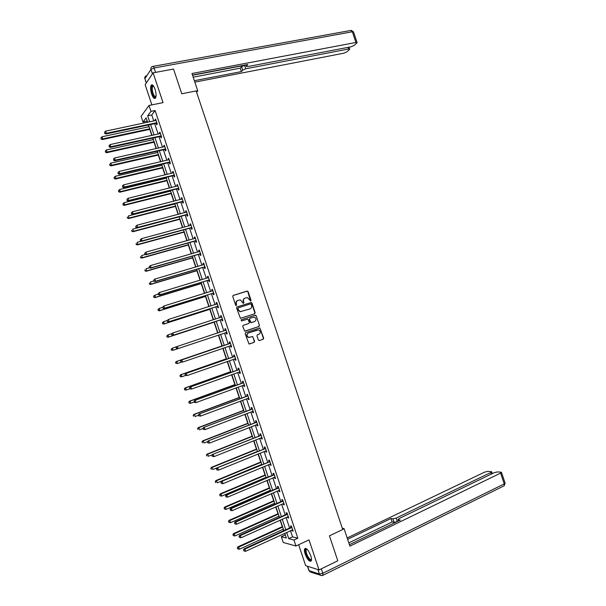<?xml version="1.0" encoding="UTF-8"?>
<svg xmlns="http://www.w3.org/2000/svg" width="606" height="606" viewBox="0 0 606 606"><rect width="100%" height="100%" fill="white"/><g stroke="black" fill="none" stroke-linecap="round" stroke-linejoin="round"><path stroke-width="0.91" d="M250.702 301.068L251.051 300.326L248.142 291.637L247.104 291.062L233.249 295.433L232.749 296.501L235.673 305.265L236.408 305.674L236.385 303.788C235.999 302.136 236.529 300.993 237.976 300.356L240.43 299.932L243.301 303.371L243.93 302.614L243.559 301.485C243.173 299.841 243.695 298.705 245.135 298.069L247.543 297.644L250.702 301.068M250.573 301.091L247.839 291.766L247.187 291.175L233.045 295.531M236.287 305.697L236.385 303.788M243.46 303.386L243.559 301.485M310.742 555.672C308.378 549.945 306.356 547.673 304.666 548.839C304.212 549.884 304.371 551.627 305.151 554.051C307.484 559.755 309.514 562.035 311.226 560.876C311.681 559.838 311.514 558.103 310.742 555.672M155.045 89.226C153.629 85.454 152.341 84.12 151.182 85.226C150.288 87.097 150.439 90.044 151.636 94.059C153.045 97.831 154.333 99.164 155.507 98.058C156.393 96.203 156.242 93.263 155.045 89.226M258.33 339.996L259.368 340.557L263.201 339.231L263.686 338.148L259.86 327.914L245.657 332.588L245.165 333.679L248.99 343.988L254.141 342.36L254.626 341.276L252.657 336.55L248.649 337.383C246.536 335.951 246.453 334.467 248.407 332.944L258.648 329.831C260.777 331.24 260.875 332.717 258.936 334.254L257.436 334.77L256.944 335.853L258.33 339.996M290.486 530.667L292.562 536.893L297.841 538.242L293.978 540.037L295.97 546.014L283.229 542.476L281.305 536.704L286.343 538.03L284.767 533.295M147.22 121.003L143.008 122.086L141.1 116.36L148.97 105.459L163.044 102.619L153.106 72.834L173.521 69.054L181.785 93.786L196.155 90.923L342.731 529.53L329.437 535.818L337.777 560.777L319.051 569.943L309.015 539.885L295.97 546.014M148.97 105.459L150.947 111.375L147.667 115.807L149.69 121.867M297.841 538.242L155.106 110.527L150.947 111.375M254.694 313.772L255.179 312.696L251.96 303.045L251.323 302.455L237.09 306.939L236.59 308.015L240.453 318.332L254.694 313.772M256.209 315.764L259.429 325.422L258.944 326.498L244.726 331.156L242.733 326.414L243.233 325.331L248.846 323.452L249.339 322.377L247.809 319.044L241.529 320.991L241.143 319.839L255.171 315.203L256.209 315.764L259.429 325.422M298.667 544.749L305.644 565.656L319.051 569.943M153.106 72.834L145.152 84.719L151.879 104.868M155.106 110.527L151.773 114.951L153.788 121.003M154.674 123.662L158.158 134.1M159.037 136.721L162.529 147.197M163.393 149.78L166.9 160.302M167.756 162.855L171.278 173.407M172.119 175.922L175.649 186.512M176.482 188.996L180.027 199.624M180.846 202.078L184.398 212.744M185.209 215.16L188.777 225.864M189.572 228.242L193.155 238.984M193.943 241.332L197.541 252.111M198.306 254.422L201.919 265.239M202.677 267.519L206.298 278.374M207.047 280.616L210.683 291.509M211.418 293.721L215.069 304.651M215.797 306.825L219.455 317.794M220.167 319.938L223.841 330.937M224.546 333.05L228.22 344.056M228.932 346.2L232.598 357.176M233.318 359.35L236.976 370.304M237.711 372.508L241.355 383.424M242.105 385.674L245.733 396.551M246.498 398.831L250.119 409.686M250.892 412.004L254.497 422.821M255.285 425.177L258.883 435.964M259.679 438.35L263.269 449.107M264.08 451.531L267.655 462.249M268.473 464.711L272.041 475.399M272.874 477.892L276.427 488.55M277.275 491.08L280.82 501.707M281.676 504.275L285.214 514.865M286.077 517.471L289.6 528.031M156.272 123.435L156.727 124.791L157.287 124.079L155.606 119.049L155.053 119.776L155.348 120.677M160.628 136.486L161.082 137.842L161.65 137.161L159.976 132.131L159.401 132.82L159.719 133.759M164.983 149.546L165.438 150.894L166.021 150.243L164.34 145.213L163.756 145.872L164.082 146.849M169.339 162.597L169.794 163.953L170.384 163.332L168.703 158.295L168.12 158.931L168.453 159.939M173.695 175.657L174.149 177.013L174.755 176.422L173.074 171.384L172.475 171.99L172.824 173.036M178.058 188.724L178.512 190.079L179.126 189.519L177.444 184.482L176.831 185.057L177.194 186.133M182.421 201.79L182.868 203.146L183.489 202.616L181.815 197.579L181.194 198.124L181.565 199.23M186.777 214.865L187.231 216.221L187.868 215.713L186.186 210.676L185.557 211.191L185.936 212.342M191.14 227.939L191.594 229.295L192.238 228.818L190.557 223.781L189.92 224.265L190.314 225.447M195.503 241.014L195.958 242.37L196.609 241.923L194.927 236.885L194.284 237.34L194.685 238.559M199.874 254.096L200.321 255.452L200.987 255.035L199.306 249.998L198.647 250.422L199.063 251.672M204.237 267.178L204.692 268.541L205.366 268.155L203.677 263.11L203.01 263.504L203.442 264.792M208.6 280.267L209.055 281.623L209.737 281.267L208.055 276.222L207.381 276.594L207.82 277.912M212.971 293.357L213.426 294.721L214.115 294.387L212.433 289.342L211.744 289.683L212.198 291.039L212.82 290.509M217.342 306.454L217.796 307.81L218.501 307.515L216.812 302.47L216.115 302.773L216.569 304.136M221.713 319.551L222.167 320.907L222.879 320.642L221.19 315.597L220.486 315.87L220.94 317.233M226.083 332.656L226.538 334.012L227.258 333.777L225.576 328.725L224.856 328.975L225.311 330.331M230.454 345.761L230.909 347.117L231.643 346.912L229.954 341.86L229.227 342.079L229.682 343.435M234.833 358.866L235.287 360.229L236.029 360.047L234.34 354.995L233.605 355.184L234.06 356.548M239.203 371.978L239.658 373.341L240.415 373.19L238.726 368.137L237.976 368.296L238.431 369.652M243.589 385.121L244.036 386.454L244.801 386.333L243.112 381.28L242.355 381.409L242.809 382.772M247.983 398.278L248.415 399.574L249.187 399.483L247.498 394.43L246.733 394.529L247.187 395.885M252.369 411.436L252.793 412.694L253.573 412.633L251.891 407.58L251.111 407.649L251.566 409.012M256.762 424.594L257.171 425.821L257.967 425.791L256.277 420.731L255.49 420.776L255.944 422.132M261.156 437.759L261.557 438.949L262.36 438.949L260.671 433.888L259.868 433.904L260.322 435.26M265.549 450.925L265.936 452.084L266.746 452.114L265.057 447.054L264.254 447.031L264.708 448.395M269.943 464.098L270.321 465.219L271.14 465.279L269.45 460.212L268.632 460.166L269.087 461.53M274.344 477.27L274.707 478.361L275.541 478.452L273.844 473.384L273.018 473.301L273.473 474.665M278.737 490.451L279.086 491.504L279.934 491.625L278.245 486.557L277.404 486.444L277.859 487.807M283.138 503.631L283.479 504.647L284.328 504.798L282.638 499.73L281.79 499.594L282.245 500.957M287.532 516.812L287.865 517.797L288.729 517.978L287.032 512.911L286.176 512.737L286.63 514.1M291.933 530L292.251 530.947L293.13 531.159L291.433 526.091L290.562 525.894L291.016 527.258M147.046 121.238L147.417 122.344M148.303 125.01L148.894 126.775M149.758 129.373L151.795 135.486M152.674 138.115L153.189 139.645M154.038 142.205L156.181 148.629M157.052 151.227L157.477 152.515M158.325 155.045L160.567 161.772M161.423 164.34L161.772 165.385M162.605 167.885L164.953 174.922M165.802 177.452L166.067 178.262M166.892 180.724L169.347 188.08M170.172 190.572L170.362 191.14M171.18 193.572L173.733 201.237M175.46 206.426L178.126 214.395M179.747 219.274L182.512 227.561M184.042 232.128L186.906 240.726M188.33 244.991L191.299 253.899M192.617 257.853L195.693 267.072M196.912 270.723L200.094 280.245M201.207 283.593L204.487 293.425M205.502 296.463L208.888 306.613M209.797 309.34L213.289 319.801M214.092 322.218L217.69 332.989M218.395 335.103L222.001 345.92M222.796 348.298L226.296 358.813M227.197 361.502L230.598 371.698M231.598 374.705L234.901 384.598M236.007 387.908L239.203 397.498M240.415 401.119L243.506 410.398M244.824 414.33L247.816 423.299M249.233 427.548L252.119 436.206M253.641 440.767L256.429 449.122M258.05 453.985L260.739 462.037M262.466 467.211L265.042 474.952M265.86 477.399L266.042 477.945M266.875 480.444L269.359 487.875M270.185 490.352L270.443 491.14M271.291 493.678L273.67 500.798M274.503 503.313L274.851 504.343M275.707 506.911L277.98 513.729M278.828 516.274L279.252 517.547M280.123 520.153L282.298 526.659M283.154 529.243L283.661 530.75M284.54 533.401L285.35 535.045M285.07 534.969L281.305 536.704M286.661 532.424L288.744 538.658L293.978 540.037M150.576 124.525L154.068 134.994M154.947 137.615L158.446 148.122M159.31 150.712L162.825 161.249M163.681 163.809L167.211 174.384M168.051 176.907L171.589 187.519M172.422 190.011L175.975 200.662M176.793 203.116L180.361 213.804M181.171 216.228L184.747 226.955M185.542 229.341L189.133 240.105M189.92 242.461L193.526 253.263M194.299 255.58L197.912 266.42M198.677 268.7L202.306 279.578M203.055 281.828L206.699 292.743M207.434 294.963L211.093 305.916M211.82 308.09L215.486 319.082M216.198 321.233L219.88 332.262M220.584 334.376L224.265 345.412M224.985 347.549L228.651 358.555M229.379 360.737L233.037 371.705M233.78 373.917L237.431 384.863M238.181 387.113L241.817 398.021M242.582 400.301L246.21 411.179M246.983 413.497L250.604 424.344M251.384 426.7L254.997 437.509M255.793 439.903L259.391 450.682M260.201 453.114L263.784 463.855M264.61 466.325L268.178 477.036M269.011 479.535L272.579 490.216M273.427 492.754L276.98 503.404M277.836 505.972L281.381 516.592M282.245 519.198L285.782 529.78M147.652 122.298L146.167 117.829L143.008 122.086M283.881 530.651L280.343 520.054M279.48 517.448L275.927 506.813M275.071 504.245L271.518 493.579M270.67 491.042L267.102 480.346M266.269 477.846L262.686 467.12M261.868 464.658L258.277 453.894M257.467 451.462L253.869 440.676M253.066 438.282L249.452 427.457M248.672 425.101L245.051 414.246M244.271 411.921L240.643 401.036M239.878 398.748L236.234 387.825M235.484 385.575L231.833 374.622M231.091 372.402L227.424 361.418M226.697 359.237L223.023 348.223M222.311 346.079L218.622 335.027M217.918 332.914L214.236 321.877M213.517 319.726L209.843 308.719M209.115 306.538L205.457 295.576M204.722 293.357L201.071 282.426M200.321 280.177L196.692 269.291M195.927 267.004L192.307 256.149M191.534 253.831L187.928 243.014M187.14 240.658L183.542 229.886M182.747 227.492L179.164 216.759M178.361 214.335L174.786 203.631M173.967 201.177L170.407 190.511M169.582 188.019L166.036 177.391M165.196 174.869L161.658 164.279M160.802 161.719L157.287 151.167M156.424 148.576L152.917 138.062M152.038 135.433L148.546 124.957M151.773 114.951L147.667 115.807M292.562 536.893L288.744 538.658M155.053 119.776L155.795 119.617M159.401 132.82L160.151 132.661M163.756 145.872L164.506 145.705M168.12 158.931L168.862 158.757M172.475 171.99L173.218 171.816M176.831 185.057L177.573 184.868M181.194 198.124L181.929 197.935M185.557 211.191L186.292 210.994M189.92 224.265L190.655 224.069M194.284 237.34L195.011 237.135M198.647 250.422L199.374 250.21M203.01 263.504L203.737 263.292M207.381 276.594L208.108 276.374M211.744 289.683L212.471 289.456M216.115 302.773L216.842 302.545M220.486 315.87L221.205 315.635M226.538 334.012L227.258 333.77M224.856 328.975L225.576 328.732M230.909 347.117L231.628 346.874M235.287 360.229L235.999 359.972M239.658 373.341L240.377 373.084M244.036 386.454L244.748 386.189M248.415 399.574L249.127 399.309M252.793 412.694L253.505 412.421M257.171 425.821L257.883 425.541M261.557 438.949L262.262 438.668M265.936 452.084L266.64 451.796M270.321 465.219L271.026 464.923M274.707 478.361L275.404 478.058M279.086 491.504L279.79 491.193M283.479 504.647L284.176 504.336M287.865 517.797L288.562 517.479M292.251 530.947L292.948 530.629M244.794 298.213C243.385 298.856 242.87 299.993 243.256 301.606M237.628 300.5C236.219 301.152 235.704 302.288 236.082 303.909M254.49 313.832L254.868 312.81L251.649 303.167L251.013 302.576L236.923 307.015M251.187 304.288L250.467 303.894L238.325 307.818L237.976 308.568L238.378 309.764L240.377 311.643L250.02 308.893C251.445 308.249 251.967 307.113 251.588 305.477L251.187 304.288M238.264 307.84L237.976 308.568M249.922 308.931L240.074 311.757L238.082 309.878L237.681 308.689M245.089 331.171L258.633 326.596L259.118 325.528M243.195 325.346L248.846 323.452M241.059 319.87L255.171 315.203M254.641 321.521C256.596 319.968 256.482 318.491 254.3 317.097L249.983 318.188L249.498 319.264L251.02 322.597L254.641 321.521L251.452 322.581M249.983 318.188L249.498 319.264M251.142 322.687L250.104 322.127L249.187 319.377M255.891 315.877L254.861 315.309M249.717 337.398L248.346 337.474C246.225 336.042 246.15 334.565 248.104 333.042L257.156 329.967M249.286 344.019L253.823 342.451L254.315 341.36L252.929 337.209L252.028 336.618M259.194 340.595L262.883 339.322L263.36 338.239L260.141 328.588L259.209 328.005M149.129 126.73L101.997 136.767L102.702 138.88L102.255 139.562L150 129.32M101.247 138.691L100.967 137.85L101.073 138.963L102.702 138.88L149.818 128.79M100.967 137.85L101.997 136.767M102.255 139.562L101.073 138.963M156.833 122.723L106.315 133.305L105.603 131.154L156.06 120.405M157.121 123.586L155.81 123.419L105.861 134.009L106.315 133.305L104.838 133.108L104.55 132.252L104.838 133.108M104.656 133.396L105.861 134.009M105.603 131.154L104.55 132.252M155.924 96.968C155.341 97.839 154.575 97.551 153.629 96.104C151.341 92.657 150.894 84.529 153.083 85.635L153.394 85.817M153.515 85.984L152.667 86.302C151.803 88.862 152.265 91.991 154.06 95.687L155.962 96.771M152.182 84.81L151.848 85.143C150.78 88.309 151.356 92.188 153.576 96.778L155.257 98.339M311.484 559.527C310.689 560.944 309.318 560.02 307.371 556.762C305.25 552.217 304.947 549.604 306.447 548.915L306.848 549.021M306.447 548.915L306.977 549.157L306.28 549.574C305.795 551.104 306.318 553.392 307.833 556.422C309.416 559.133 310.636 560.095 311.484 559.323M305.485 548.316L305.28 548.597C304.682 550.498 305.326 553.323 307.204 557.081C308.674 559.686 309.977 561.02 311.105 561.073M196.602 92.256L197.761 90.862L191.966 73.523L355.942 42.465L352.351 31.762L154.091 67.978L155.56 72.379M196.238 91.165L197.761 90.862M192.549 75.258L244.612 65.35L245.763 68.781L348.556 49.003L348.011 47.374M245.763 68.781L242.718 70.144L241.567 66.705L244.612 65.35M194.359 80.696L241.393 71.599L242.718 70.144M194.844 82.136L343.837 53.184L346.806 51.889L349.457 49.556L349.692 49.071L348.556 49.003M246.066 64.857L246.331 66.455L247.801 66.554L351.063 46.783L354.093 45.465L356.828 43.056L357.078 42.541L355.942 42.465M246.453 66.024L247.816 64.524L192.473 75.053M193.193 77.189L240.249 68.175L241.567 66.705M240.249 68.175L241.393 71.599M342.655 529.303L344.064 528.637L342.314 528.273M344.064 528.637L349.912 546.135L500.617 473.104L501.488 472.385L500.98 472.142L497.352 471.938L494.125 472.725L399.119 518.547L397.99 519.486L398.718 520.849M349.427 544.68L400.331 520.069L398.347 519.736M491.322 474.081L490.799 472.528L491.678 471.816L491.193 471.589L487.686 471.392L484.527 472.165L347.177 537.954M396.915 521.721L394.067 522.296L392.908 518.834L390.984 518.516L347.639 539.317M392.908 518.834L396.165 518.069L397.316 521.524M490.799 472.528L396.165 518.069M394.067 522.296L392.135 521.963L348.821 542.862M392.135 521.963L390.984 518.516M153.424 139.592L106.391 149.955L107.095 152.068L106.641 152.72L154.28 142.152M105.641 151.879L105.361 151.03L105.459 152.136L107.095 152.068L154.113 141.653M105.361 151.03L106.391 149.955M106.641 152.72L105.459 152.136M157.719 152.462L110.784 163.143L111.489 165.256L111.027 165.877L158.56 154.992M110.034 165.059L109.747 164.218L109.845 165.309L111.489 165.256L158.401 154.522M109.747 164.218L110.784 163.143M111.027 165.877L109.845 165.309M161.196 135.805L110.792 146.735L110.072 144.584L160.423 133.487M161.476 136.63L160.166 136.471L110.322 147.409L110.792 146.735L109.315 146.538L109.027 145.675L109.315 146.538M109.125 146.811L110.322 147.409M110.072 144.584L109.027 145.675M165.567 148.887L115.269 160.166L114.549 158.014L164.794 146.569M165.832 149.682L164.521 149.53L114.792 160.81L115.269 160.166L113.784 159.969L113.496 159.105L113.784 159.969M113.595 160.226L114.792 160.81M114.549 158.014L113.496 159.105M162.007 165.332L115.178 176.331L115.882 178.444L115.405 179.043L162.84 167.824M114.428 178.255L114.14 177.406L114.239 178.49L115.882 178.444L162.696 167.392M114.14 177.406L115.178 176.331M115.405 179.043L114.239 178.49M166.302 178.202L119.571 189.526L120.276 191.64L119.791 192.208L167.127 180.671M118.821 191.443L118.541 190.602L118.624 191.67L120.276 191.64L166.991 180.27M118.541 190.602L119.571 189.526M119.791 192.208L118.624 191.67M170.604 191.079L123.965 202.73L124.669 204.843L124.177 205.373L171.415 193.511M123.215 204.646L122.935 203.798L123.018 204.858L124.669 204.843L171.286 193.147M122.935 203.798L123.965 202.73M124.177 205.373L123.018 204.858M169.93 161.976L119.746 173.604L119.026 171.453L169.157 159.658M170.188 162.734L168.877 162.59L119.253 174.217L119.746 173.604L118.261 173.407L117.973 172.543L118.261 173.407M118.064 173.649L119.253 174.217M119.026 171.453L117.973 172.543M174.301 175.066L124.222 187.042L123.503 184.891L173.528 172.748M174.543 175.785L173.24 175.649L123.722 187.625L124.222 187.042L122.738 186.845L122.45 185.981L122.738 186.845M122.541 187.08L123.722 187.625M123.503 184.891L122.45 185.981M178.672 188.155L128.699 200.488L127.987 198.336L177.899 185.837M178.899 188.845L177.596 188.716L128.192 201.04L128.699 200.488L127.215 200.283L126.927 199.427L127.215 200.283M127.01 200.51L128.192 201.04M127.987 198.336L126.927 199.427M174.899 203.964L128.366 215.925L129.07 218.046L128.563 218.546L175.695 206.358M127.608 217.842L127.328 217.001L127.411 218.046L129.07 218.046L175.589 206.025M128.563 218.546L127.411 218.046M131.199 213.077L131.699 213.729L131.199 213.077L132.464 211.782L182.262 198.935M131.411 212.873L132.464 211.782L133.184 213.933L132.661 214.456L181.959 201.79L183.254 201.912M183.042 201.253L133.184 213.933L131.699 213.729M131.487 213.941L132.661 214.456M179.194 216.85L132.767 229.136L133.471 231.25L132.956 231.719L179.982 219.213M132.01 231.045L131.729 230.204L131.805 231.234L133.471 231.25L179.884 218.91M132.956 231.719L131.805 231.234M135.676 226.515L135.964 227.379L135.676 226.515L136.948 225.235L186.64 212.032M135.888 226.318L136.948 225.235L137.66 227.386L137.13 227.879L186.322 214.865L187.618 214.971M187.413 214.357L137.66 227.386L136.176 227.182M135.964 227.379L137.13 227.879M141.357 241.203L137.161 242.339L137.873 244.46L137.342 244.9L184.277 232.068M136.411 244.256L136.13 243.407L136.198 244.43L137.873 244.46L184.186 231.803M137.342 244.9L136.198 244.43M140.153 239.961L140.44 240.817L140.153 239.961L141.425 238.688L190.746 225.318M140.372 239.771L141.425 238.688L142.145 240.84L141.599 241.302L190.685 227.939L191.981 228.045M191.784 227.462L142.145 240.84L140.66 240.635M140.44 240.817L141.599 241.302M145.44 254.475L141.562 255.558L142.274 257.671L141.736 258.088L188.564 244.922M140.812 257.467L140.531 256.618L140.6 257.633L142.274 257.671L188.489 244.688M141.736 258.088L140.6 257.633M144.637 253.399L144.925 254.262L144.637 253.399L145.91 252.141L195.382 238.241M144.857 253.232L145.91 252.141L146.629 254.3L146.076 254.732L195.049 241.021L196.344 241.112M196.155 240.567L146.629 254.3L145.145 254.096M144.925 254.262L146.076 254.732M149.508 267.754L145.97 268.769L146.675 270.89L146.129 271.268L192.852 257.785M145.213 270.677L144.932 269.837L144.993 270.837L146.675 270.89L192.784 257.588M146.129 271.268L144.993 270.837M149.114 266.852L149.402 267.708L149.114 266.852L150.394 265.602L199.76 251.354M149.341 266.693L150.394 265.602L151.114 267.761L150.553 268.163L199.419 254.103L200.707 254.194M200.533 253.679L151.114 267.761L149.629 267.549M199.313 251.604L199.73 251.263M149.402 267.708L150.553 268.163M153.818 280.972L150.371 281.987L151.076 284.108L150.523 284.464L197.147 270.655M149.614 283.896L149.334 283.055L149.394 284.04L151.076 284.108L197.086 270.481M150.523 284.464L149.394 284.04M153.598 280.298L153.879 281.161L153.598 280.298L154.878 279.071L204.131 264.466M153.826 280.154L154.878 279.071L155.598 281.229L155.022 281.593L203.783 267.193L205.07 267.269M204.911 266.791L155.598 281.229L154.113 281.017M203.608 264.746L204.093 264.337M153.879 281.161L155.022 281.593M158.219 294.168L154.772 295.213L155.477 297.334L154.916 297.652L201.434 283.517M154.015 297.122L153.735 296.273L153.795 297.251L155.477 297.334L201.397 283.388M153.515 296.402L154.212 295.539L153.735 296.273M154.916 297.652L153.795 297.251M158.075 293.758L158.363 294.614L158.075 293.758L159.37 292.539L208.509 277.586M158.31 293.622L159.37 292.539L160.09 294.698L159.499 295.031L208.153 280.283L209.434 280.351M209.282 279.911L160.09 294.698L158.598 294.486M207.903 277.889L208.456 277.419M158.363 294.614L159.499 295.031M162.613 307.371L159.181 308.439L159.886 310.56L159.31 310.848L205.729 296.387M158.424 310.348L158.143 309.499L158.196 310.461L159.886 310.56L205.699 296.289M157.916 309.613L159.181 308.439L158.143 309.499M159.31 310.848L158.196 310.461M162.559 307.212L162.847 308.075L162.559 307.212L163.855 306.015L212.888 290.706M162.794 307.09L163.855 306.015L164.574 308.174L163.984 308.477L212.517 293.38L213.804 293.44M213.66 293.031L164.574 308.174L163.082 307.954M162.847 308.075L163.984 308.477M167.158 320.536L163.59 321.665L164.294 323.786L163.711 324.051L210.024 309.265M162.832 323.574L162.544 322.725L162.597 323.68L164.294 323.786L210.002 309.196M162.317 322.831L163.59 321.665L162.544 322.725M163.711 324.051L162.597 323.68M167.044 320.672L167.332 321.536L167.044 320.672L168.347 319.491L217.266 303.826M167.286 320.566L168.347 319.491L169.066 321.65L168.46 321.922L216.887 306.477L218.168 306.53M218.046 306.151L169.066 321.65L167.574 321.43M216.493 304.197L217.19 303.598M167.332 321.536L168.46 321.922M171.915 333.626L167.998 334.898L168.703 337.019L168.104 337.254L214.319 322.142M167.233 336.807L166.953 335.959L166.998 336.898L168.703 337.019L214.312 322.112M166.718 336.05L167.998 334.898L166.953 335.959M168.104 337.254L166.998 336.898M171.528 334.141L171.816 335.004L171.528 334.141L172.839 332.967L221.644 316.953M171.778 334.042L172.839 332.967L173.558 335.126L172.937 335.368L221.266 319.574L222.538 319.62M222.425 319.279L173.558 335.126L172.066 334.906M220.789 317.355L221.561 316.688M171.816 335.004L172.937 335.368M176.664 346.715L172.407 348.139L173.111 350.26L178.05 348.609L177.331 346.45L226.03 330.088M171.119 349.276L172.407 348.139L171.119 349.276L171.407 350.124L171.362 349.192M171.642 350.041L173.111 350.26L171.407 350.124M226.803 332.414L178.05 348.609L176.558 348.389L176.27 347.526L176.558 348.389M225.015 330.55L225.932 329.785M226.909 332.717L225.667 332.671M176.02 347.609L177.331 346.45L176.27 347.526M176.308 348.473L177.422 348.821M222.228 345.844L176.202 361.555L176.816 361.381L177.52 363.502L181.467 362.146M222.235 345.875L176.816 361.381L175.528 362.502L176.058 363.282L175.77 362.433M176.058 363.282L177.52 363.502L175.808 363.35M175.528 362.502L176.202 361.555M230.038 343.473L181.186 360.123L230.409 343.223M180.762 361.009L181.823 359.934L182.542 362.1L180.793 361.949L180.762 361.009L180.793 361.949M231.189 345.549L182.542 362.1L181.05 361.873M229.31 343.685L230.303 342.882M231.28 345.821L230.25 345.746M181.186 360.123L180.505 361.085M226.53 358.729L180.603 374.766L181.224 374.622L181.929 376.743L185.512 375.485M226.546 358.79L181.224 374.622L179.937 375.728L180.467 376.523L180.187 375.675M180.467 376.523L181.308 376.887L180.217 376.576M179.937 375.728L180.603 374.766M234.424 356.616L185.671 373.576L234.795 356.358M185.254 374.5L186.315 373.425L187.034 375.591L185.284 375.425L185.254 374.5L185.284 375.425M235.575 358.684L187.034 375.591L185.542 375.364M233.681 356.798L234.673 355.987M235.651 358.919L234.727 358.858M185.671 373.576L184.997 374.561M230.825 371.622L185.004 387.984L185.641 387.87L186.345 389.991L189.731 388.779M230.863 371.713L185.641 387.87L184.345 388.961L184.875 389.772L184.595 388.916M184.875 389.772L185.709 390.105L184.625 389.81M184.345 388.961L185.004 387.984M238.809 369.758L190.155 387.045L239.181 369.501M189.746 387.992L190.814 386.923L191.534 389.082L189.776 388.908L189.746 387.992L189.776 388.908M239.961 371.826L191.534 389.082L190.034 388.855M238.06 369.91L239.044 369.092M240.029 372.031L239.196 371.978M190.155 387.045L189.489 388.037M235.128 384.515L189.405 401.202L190.049 401.119L190.761 403.24L194.14 402.005M235.173 384.643L190.049 401.119L188.754 402.202L189.292 403.02L189.011 402.172M189.292 403.02L190.117 403.323L189.034 403.051M188.754 402.202L189.405 401.202M243.195 382.901L194.64 400.505L243.567 382.644M194.246 401.49L195.306 400.422L196.033 402.581L194.268 402.392L194.246 401.49L194.268 402.392M244.347 384.969L196.033 402.581L194.534 402.354M242.438 383.03L243.423 382.204M244.4 385.136L243.665 385.098M194.64 400.505L193.981 401.52M239.431 397.407L193.814 414.428L194.465 414.368L195.177 416.496L198.548 415.231M239.484 397.574L194.465 414.368L193.162 415.443L193.708 416.269L193.42 415.421M193.162 415.443L193.814 414.428M247.581 396.051L199.132 413.981L247.952 395.794M198.745 414.989L199.806 413.921L200.525 416.087L198.76 415.875L198.745 414.989L198.76 415.875M248.733 398.119L200.525 416.087L199.033 415.852M246.816 396.15L247.793 395.317M248.778 398.256L248.134 398.218M199.132 413.981L198.473 415.012M243.733 410.307L198.215 427.654L198.882 427.631L199.594 429.752L203.002 428.45M243.801 410.504L198.882 427.631L197.571 428.684L198.124 429.525L197.836 428.677M197.571 428.684L198.215 427.654M251.975 409.209L203.616 427.45L252.346 408.944M203.245 428.495L204.305 427.427L205.025 429.593L203.252 429.366L203.245 428.495L203.252 429.366M253.119 411.269L205.025 429.593L203.533 429.359M251.195 409.277L252.172 408.429M253.156 411.368L252.604 411.345M203.616 427.45L202.965 428.503M248.043 423.215L202.624 440.888L203.298 440.888L204.01 443.016L207.722 441.562M248.119 423.442L203.298 440.888L201.987 441.933L202.54 442.789L202.252 441.933M201.987 441.933L202.624 440.888M256.361 422.367L208.108 440.926L256.732 422.094M207.744 442.001L208.805 440.933L209.532 443.1L207.752 442.865L207.744 442.001L207.752 442.865M257.512 424.427L209.532 443.1L208.032 442.865M255.573 422.405L256.55 421.549M257.527 424.488L257.073 424.473M208.108 440.926L207.464 441.994M252.346 436.123L207.032 454.121L207.722 454.152L208.426 456.28L212.441 454.682M252.437 436.388L207.722 454.152L206.396 455.182L206.957 456.053L206.669 455.197M206.396 455.182L207.032 454.121M260.754 435.525L212.6 454.409L261.125 435.252M212.244 455.507L213.312 454.447L214.032 456.613L212.244 456.363L212.244 455.507L212.244 456.363M261.898 437.585L214.032 456.613L212.532 456.379M259.951 435.532L260.928 434.669M212.6 454.409L211.956 455.492M256.656 449.031L211.441 467.355L212.138 467.423L212.842 469.552L257.444 451.402M256.755 449.326L212.138 467.423L210.812 468.438L211.373 469.317L211.093 468.468M210.812 468.438L211.441 467.355M265.148 448.69L217.092 467.893L265.519 448.417M216.743 469.029L217.812 467.961L218.531 470.127L216.743 469.862L216.743 469.029L216.743 469.862M266.292 450.75L218.531 470.127L217.031 469.892M264.337 448.667L265.307 447.796M217.092 467.893L216.456 468.999M260.959 461.946L215.857 480.596L216.562 480.694L217.266 482.823L261.762 464.355M261.072 462.28L216.562 480.694L215.228 481.694L215.797 482.588L215.509 481.732M215.228 481.694L215.857 480.596M269.541 461.863L221.584 481.384L269.905 461.583M221.251 482.543L222.319 481.482L223.038 483.649L221.243 483.368L221.251 482.543L221.243 483.368M270.685 463.916L223.038 483.649L221.538 483.406M268.723 461.81L269.693 460.931M221.584 481.384L220.955 482.505M265.269 474.862L220.266 493.845L220.978 493.966L221.69 496.094L266.087 477.301M265.39 475.225L220.978 493.966L219.645 494.958L220.213 495.859L219.933 495.011M221.69 496.094L220.213 495.859M219.645 494.958L220.266 493.845M273.935 475.028L273.109 474.945L226.076 494.875L226.818 495.004L274.306 474.748M225.75 496.064L226.038 496.935L225.75 496.064L226.818 495.004L227.545 497.17L275.079 477.081M273.109 474.945L274.071 474.059M226.076 494.875L225.455 496.011M226.038 496.935L227.545 497.17M269.579 487.777L224.674 507.086L225.402 507.245L226.114 509.373L270.405 490.254M269.715 488.178L225.402 507.245L224.069 508.222L224.637 509.138L224.356 508.29M226.114 509.373L224.637 509.138M224.069 508.222L224.674 507.086M278.336 488.209L277.495 488.095L230.575 508.366L231.325 508.532L278.699 487.921M230.257 509.593L230.545 510.457L230.257 509.593L231.325 508.532L232.053 510.699L279.48 490.254M277.495 488.095L278.457 487.201M230.575 508.366L229.954 509.525M230.545 510.457L232.053 510.699M273.889 500.707L229.091 520.342L229.825 520.531L230.538 522.66L274.73 503.215M274.033 501.139L229.825 520.531L228.485 521.493L229.06 522.417L228.78 521.569M230.538 522.66L229.06 522.417M228.485 521.493L229.091 520.342M282.729 501.382L281.881 501.245L235.075 521.864L235.832 522.061L283.093 501.094M234.764 523.122L235.052 523.985L234.764 523.122L235.832 522.061L236.56 524.228L283.873 503.427M281.881 501.245L282.843 500.336M235.075 521.864L234.461 523.039M235.052 523.985L236.56 524.228M278.207 513.63L233.507 533.598L234.249 533.81L234.961 535.946L279.055 516.176M278.359 514.1L234.249 533.81L232.909 534.765L233.484 535.704L233.204 534.848M234.961 535.946L233.484 535.704M232.909 534.765L233.507 533.598M287.13 514.57L286.267 514.396L239.567 535.371L240.347 535.598L287.494 514.274M239.272 536.651L239.559 537.522L239.272 536.651L240.347 535.598L241.067 537.764L288.274 516.607M286.267 514.396L287.229 513.479M239.567 535.371L238.961 536.56M239.559 537.522L241.067 537.764M282.517 526.561L237.923 546.854L238.681 547.104L239.385 549.233L283.381 529.136M282.684 527.061L238.681 547.104L237.325 548.036L237.916 548.991L237.628 548.135M239.385 549.233L237.916 548.991M237.325 548.036L237.923 546.854M291.531 527.75L290.66 527.546L244.066 548.877L244.854 549.134L291.887 527.455M243.786 550.187L244.074 551.059L243.786 550.187L244.854 549.134L245.574 551.301L292.668 529.795M290.66 527.546L291.615 526.629M244.066 548.877L243.468 550.081M244.074 551.059L245.574 551.301M156.696 122.7L156.136 123.412M156.371 122.707L155.81 123.419M152.432 73.834L150.962 69.432L144.91 78.644L146.349 82.931M153.144 66.365L350.541 30.489L353.518 31.944M146.243 83.09L144.91 78.644C144.569 77.174 145.069 76.22 146.425 75.765M154.091 67.978C153.553 66.539 153.06 66.031 152.606 66.463L152.507 66.501C151.121 66.955 150.606 67.933 150.962 69.432L154.091 67.978M307.651 566.299L309.105 570.655L319.407 574.049L317.915 569.587M321.301 568.845L322.793 573.306L504.245 483.906L500.617 473.104M505.078 483.08L504.245 483.906L504.2 485.777L505.109 483.164L501.488 472.385M503.631 486.057L322.975 575.283L322.793 573.306L319.407 574.049L320.438 575.389L322.581 575.488M308.909 570.519L310.113 571.958L308.863 570.397L307.477 566.246M321.968 575.655L311.007 572.253M161.06 135.782L160.492 136.464M160.734 135.789L160.166 136.471M165.43 148.864L164.847 149.523M165.105 148.871L164.521 149.53M169.794 161.953L169.203 162.575M169.468 161.961L168.877 162.59M174.164 175.043L173.558 175.642M173.839 175.058L173.24 175.649M178.535 188.14L177.922 188.701M178.209 188.155L177.596 188.716M182.906 201.237L182.285 201.775M182.58 201.253L181.959 201.79M187.277 214.335L186.64 214.842M186.951 214.357L186.322 214.865M191.647 227.439L191.004 227.917M191.329 227.462L190.685 227.939M196.026 240.552L195.374 240.999M195.7 240.574L195.049 241.021M200.397 253.664L199.738 254.081M200.078 253.687L199.419 254.103M204.775 266.776L204.101 267.163M204.457 266.807L203.783 267.193M209.153 279.896L208.472 280.252M208.835 279.927L208.153 280.283M213.532 293.016L212.842 293.349M213.214 293.046L212.517 293.38M212.789 290.789L212.403 290.978M217.91 306.144L217.206 306.439M217.592 306.174L216.887 306.477M217.168 303.917L216.6 304.167M222.288 319.271L221.576 319.544M221.97 319.309L221.266 319.574M221.546 317.044L220.842 317.317M226.674 332.399L225.955 332.641M225.932 330.179L225.212 330.421M231.053 345.534L230.325 345.746M230.31 343.314L229.583 343.526M235.439 358.676L234.802 358.835M234.696 356.449L233.954 356.631M239.825 371.819L239.393 371.902M239.082 369.592L238.332 369.743M243.468 382.734L242.711 382.863M247.854 395.885L247.089 395.983M252.247 409.035L251.467 409.103M256.633 422.193L255.846 422.23M261.027 435.35L260.224 435.358M265.42 448.516L264.61 448.493M269.814 461.681L268.988 461.628M274.207 474.846L273.374 474.763M278.601 488.019L277.76 487.906M282.994 501.2L282.146 501.056M287.395 514.373L286.532 514.206M291.797 527.561L290.925 527.356M156.454 122.692L155.893 123.404M153.492 85.954L153.083 85.635M153.606 86.12L152.667 86.302M307.053 549.21L306.28 549.574M351.238 30.33L353.487 31.853L357.078 42.541M144.781 77.773L144.834 78.848M246.294 66.342L245.809 64.903M349.692 49.071L349.056 47.17M398.483 520.955L398.028 519.592M491.678 471.816L492.277 473.619M160.848 135.767L160.272 136.456M165.241 148.856L164.658 149.508M169.635 161.938L169.044 162.567M174.036 175.036L173.43 175.626M178.429 188.125L177.816 188.693M182.83 201.23L182.209 201.768M187.224 214.335L186.595 214.842M191.625 227.439L190.981 227.917"/></g></svg>
